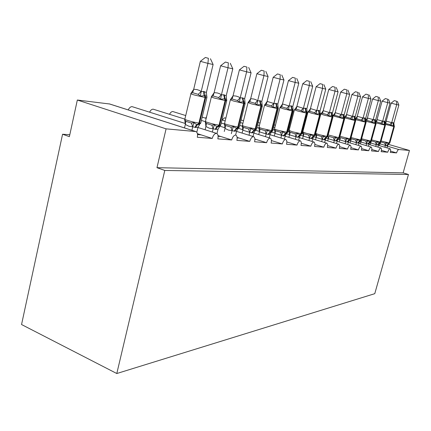 <?xml version="1.0" encoding="UTF-8"?>
<svg xmlns="http://www.w3.org/2000/svg" width="431" height="431" viewBox="0 0 431 431"><rect width="100%" height="100%" fill="white"/><g stroke="black" fill="none" stroke-linecap="round" stroke-linejoin="round"><path stroke-width="0.65" d="M388.234 144.304L409.45 150.462L403.141 172.869L408.453 174.485L374.771 293.678L116.796 373.526L21.55 324.532L62.57 134.24L69.386 136.654L77.332 100.03L109.722 104L195.663 131.493M69.8 134.731L62.57 134.24M378.407 145.349L390.066 148.765C390.691 149.212 390.761 150.424 390.27 152.407L396.563 152.903L390.534 151.13M368.888 144.423L380.891 147.952C381.554 148.415 381.634 149.665 381.139 151.69L387.76 152.208L381.413 150.333M358.856 143.442L371.231 147.095C371.926 147.58 372.023 148.857 371.522 150.936L378.493 151.48L371.802 149.498M348.27 142.408L361.038 146.19C361.771 146.696 361.884 148.011 361.372 150.139L368.731 150.715L361.663 148.609M337.08 141.309L350.268 145.236C351.044 145.759 351.173 147.116 350.656 149.298L358.43 149.907L350.953 147.671M325.238 140.145L338.868 144.229C339.693 144.773 339.843 146.168 339.321 148.409L347.548 149.056L339.617 146.669M312.685 138.911L326.79 143.157C327.662 143.728 327.835 145.166 327.307 147.467L336.024 148.151L327.608 145.608M299.351 137.597L313.967 142.02C314.894 142.618 315.088 144.099 314.549 146.465L323.81 147.192L314.856 144.471M285.155 136.196L300.326 140.813C301.312 141.438 301.533 142.968 300.989 145.403L310.837 146.174L301.291 143.254M286.836 142.02L287.148 142.047L286.83 141.95M270.027 134.693L285.785 139.525C286.836 140.183 287.089 141.761 286.534 144.266L297.034 145.091L287.148 142.047M271.395 140.732L272.203 140.802L271.39 140.549M253.859 133.087L270.259 138.152C271.379 138.841 271.665 140.474 271.104 143.054L282.321 143.938L272.203 140.802M254.877 139.353L256.246 139.472L254.856 139.035M236.544 131.363L253.638 136.681C254.84 137.403 255.157 139.1 254.592 141.761L266.595 142.704L256.246 139.472M237.152 137.877L239.162 138.044L237.115 137.397M197.948 127.495L216.615 133.405C218.005 134.213 218.409 136.034 217.833 138.874L231.689 139.962C232.573 136.999 233.866 135.35 235.574 135.032L235.8 135.102C237.093 135.867 237.449 137.624 236.878 140.371L249.759 141.379L239.162 138.044M218.091 136.288L220.839 136.514L218.016 135.62M231.689 139.962L220.839 136.514M197.533 134.569L201.126 134.871L197.403 133.675M403.141 172.869L156.97 167.681L166.086 128.847L195.922 131.574C197.414 132.43 197.872 134.327 197.29 137.263L212.235 138.437L201.126 134.871M409.45 150.462L398.82 149.519C397.985 149.659 397.237 150.791 396.563 152.903M390.012 148.743C389.155 148.997 388.401 150.155 387.76 152.208M380.832 147.93C379.932 148.189 379.156 149.374 378.493 151.48M371.161 147.073C370.218 147.332 369.41 148.55 368.731 150.715M360.957 146.163C359.966 146.432 359.125 147.682 358.43 149.907M350.182 145.209C349.132 145.479 348.253 146.761 347.548 149.056M338.771 144.196C337.667 144.471 336.751 145.791 336.024 148.151M326.682 143.119C325.513 143.404 324.554 144.762 323.81 147.192M313.843 141.982C312.604 142.273 311.602 143.668 310.837 146.174M300.186 140.77C298.872 141.066 297.821 142.505 297.034 145.091M285.629 139.477C284.234 139.779 283.129 141.266 282.321 143.938M270.081 138.092C268.588 138.405 267.43 139.94 266.595 142.704M253.433 136.616C251.844 136.934 250.616 138.518 249.759 141.379M216.351 133.324C214.519 133.653 213.151 135.356 212.235 138.437M132.021 106.619L185.443 123.535L132.021 106.619C130.491 106.716 129.235 107.815 128.255 109.927M153.091 109.156L184.71 119.075L153.091 109.156C151.717 109.237 150.554 110.25 149.611 112.189M172.971 111.586L172.756 111.521C171.511 111.597 170.439 112.529 169.534 114.312M206.562 116.796L205.614 118.196M224.707 117.792L222.003 119.98L225.181 120.955M303.963 127.409L303.537 127.651M166.086 128.847L77.332 100.03M116.796 373.526L164.793 170.455L156.97 167.681M408.453 174.485L164.793 170.455M172.756 111.521L185.723 115.556M201.385 120.427L205.382 121.671M219.934 126.197L225.122 127.808M202.177 117.135L206.18 118.374M221.248 123.024L224.476 124.02M238.241 128.266L242.906 129.709M239.706 125.405L242.303 126.197M255.233 130.162L259.505 131.471M224.583 117.755L225.871 118.148M240.412 122.571L242.879 123.325M256.903 127.592L258.972 128.222M271.007 131.886L275.032 133.114M241.058 119.963L243.531 120.712M257.566 124.958L259.403 125.513M272.958 129.612L274.628 130.119M285.764 133.486L289.589 134.644M258.18 122.517L260.017 123.072M273.588 127.15L274.865 127.533M287.989 131.482L289.271 131.87M300.235 135.167L303.268 136.077L302.88 132.414L303.93 133.772L308.682 135.194L310.794 134.774L313.73 136.261L313.822 136.675L312.841 138.313L311.306 138.593L303.262 136.094M274.17 124.866L275.447 125.249M288.581 129.181L289.363 129.413M302.088 133.217L303.02 133.497M313.784 136.719L316.138 137.424M289.136 127.037L289.918 127.269M302.648 131.056L302.988 131.159M315.336 134.833L315.961 135.022M326.24 138.082L328.277 138.685M303.176 129.041L303.516 129.144M327.808 136.341L328.158 136.449M337.99 139.358L339.741 139.876M333.739 142.688L334.321 140.522L328.309 138.755L328.993 136.417L333.54 137.764L335.544 137.37L337.737 138.712L339.089 137.748L339.676 137.785M349.099 140.565L350.586 141.002M359.616 141.697L360.866 142.063M369.588 142.769L370.617 143.07M191.908 130.291L192.743 126.811L188.875 126.235L185.325 124.457L184.694 119.602L185.804 121.305L191.386 123.061L193.988 122.523C195.103 123.891 196.337 124.516 197.684 124.408L198.567 124.494L200.744 123.234M206.934 96.716L206.735 96.167L204.606 95.623L200.307 96.167L198.249 94.357L192.614 92.697L190.922 93.403L193.772 89.26L197.064 89.6L199.698 90.526L201.18 91.62L203.61 91.453L206.379 92.466L213.108 64.505L207.947 63.379L201.218 91.453M208.378 58.287L205.35 57.474L208.378 58.287L207.947 63.379L200.361 61.326L193.708 89.265M184.5 127.921L185.325 124.457M196.8 132.279L198.034 127.161L195.604 127.468L192.743 126.811M195.604 127.468L197.042 125.109L198.308 124.473L199.542 123.11L200.727 123.142C199.715 124.311 198.993 124.764 198.556 124.494L199.472 124.85L198.034 127.161M192.781 126.649L193.988 122.523M206.912 97.535L206.379 92.466M200.307 96.167L201.18 91.62M213.108 64.505L210.447 58.756M205.35 57.474L200.361 61.326M212.354 132.053L213.151 128.788L209.374 128.228L205.905 126.509L205.328 121.838L206.433 123.481L211.885 125.184L214.406 124.667C215.452 125.976 216.599 126.579 217.86 126.472L219.988 126.321M226.803 100.267L226.555 99.259L224.626 98.764L220.586 99.302L218.598 97.562L213.097 95.951L211.427 96.619L214.169 92.633L217.386 92.967L219.95 93.872L221.399 94.922L223.657 94.75L226.221 95.709L232.799 68.804L228.015 67.759L221.437 94.761M228.36 62.845L225.408 62.053L228.36 62.845L228.015 67.759L220.613 65.76L214.105 92.638M205.118 129.763L205.905 126.509M216.955 133.594L218.059 129.106L215.802 129.413L213.151 128.788M218.668 126.547L219.411 126.919L218.059 129.106M213.189 128.632L214.406 124.667M225.709 100.181L226.695 100.784L226.221 95.709M220.586 99.302L221.399 94.922M232.799 68.804L230.278 63.282M225.408 62.053L220.613 65.76M231.334 133.702L232.093 130.625L228.403 130.076L225.014 128.416L224.486 123.918L225.591 125.502L230.914 127.15L233.354 126.655L236.592 128.384L238.483 128.276M244.237 103.079L245.115 103.623L244.964 102.131L243.747 101.77L239.399 102.217L237.481 100.536L232.11 98.974L230.456 99.615L233.101 95.768L236.242 96.097L238.747 96.97L240.159 97.988L242.265 97.81L244.646 98.721L251.074 72.796L246.629 71.826L240.202 97.837M246.904 67.069L244.016 66.304L246.904 67.069L246.629 71.826L239.404 69.881L233.042 95.774M224.265 131.482L225.014 128.416M235.633 135.043L236.657 130.911L234.556 131.213L232.093 130.625M237.336 128.454L237.939 128.837L236.657 130.911M232.131 130.469L233.354 126.655M244.964 102.131L244.646 98.721M239.399 102.217L240.159 97.988M251.074 72.796L248.682 67.478M244.016 66.304L239.404 69.881M248.999 135.237L249.727 132.333L242.815 130.194L242.33 125.852L243.423 127.382L248.622 128.982L250.993 128.503L254.031 130.167L255.734 130.081M261.482 105.778L262.269 106.263L262.107 104.803L261.008 104.48L256.903 104.922L255.05 103.3L249.802 101.786L248.164 102.395L250.723 98.683L253.789 99.011L256.24 99.857L257.619 100.843L260.087 100.741L261.795 101.522L268.082 76.513L263.944 75.608L257.657 100.692M264.149 71.007L261.331 70.258L264.149 71.007L263.944 75.608L256.887 73.712L250.664 98.688M242.093 133.087L242.815 130.194M253.008 136.482L253.983 132.597L252.016 132.893L249.727 132.333M252.016 132.893L255.685 128.998L256.542 129.02C255.637 130.076 255.028 130.48 254.716 130.232L255.195 130.62L253.983 132.597M249.764 132.182L250.993 128.503M262.107 104.803L261.795 101.522M256.903 104.922L257.619 100.843M268.082 76.513L265.808 71.384M261.331 70.258L256.887 73.712M265.485 136.675L266.18 133.922L259.424 131.854L258.977 127.657L260.065 129.138L265.146 130.69L267.446 130.227L270.312 131.827L271.853 131.762M278.318 108.601L278.103 107.303L277.111 107.007L273.227 107.448L271.433 105.881L266.304 104.41L264.693 104.992L267.166 101.409L273.9 103.505L276.212 103.392L277.806 104.14L283.954 79.977L280.085 79.132L273.938 103.359M280.236 74.676L277.483 73.943L280.236 74.676L280.085 79.132L273.195 77.284L267.107 101.414M258.735 134.591L259.424 131.854M269.23 137.834L270.162 134.165L268.319 134.461L266.18 133.922M268.319 134.461L271.907 130.701L272.678 130.717C271.805 131.741 271.228 132.134 270.943 131.891L271.309 132.29L270.162 134.165M266.218 133.782L267.446 130.227M278.103 107.303L277.806 104.14M273.227 107.448L273.9 103.505M283.954 79.977L281.782 75.026M277.483 73.943L273.195 77.284M283.566 135.927L286.13 133.443L286.389 133.847L285.3 135.636L283.566 135.927L275.016 133.438L274.558 129.343L275.63 130.782L280.597 132.29L282.833 131.843L285.537 133.384L287.822 132.139M293.295 110.923L293.075 109.641L292.17 109.372L288.49 109.813L286.75 108.294L281.739 106.861L280.15 107.421L282.547 103.952L289.126 105.988L291.297 105.875L292.778 106.586L298.796 83.215L295.176 82.429L289.163 105.854M295.278 78.108L292.59 77.391L295.278 78.108L295.176 82.429L288.447 80.624L282.488 103.957M280.904 138.028L281.572 135.415M274.305 136.007L274.967 133.4M284.412 139.1L285.3 135.636M281.605 135.28L282.833 131.843M293.075 109.641L292.778 106.586M288.49 109.813L289.126 105.988M298.796 83.215L296.722 78.437M292.59 77.391L288.447 80.624M297.869 137.3L300.364 134.898L300.531 135.307L299.502 137.015L297.869 137.3L289.584 134.892L289.158 130.927L290.225 132.322L295.079 133.788L297.25 133.357L299.809 134.838L301.975 133.648M307.33 113.094L307.109 111.834L306.285 111.586L302.788 112.028L301.102 110.557L296.205 109.162L294.637 109.7L296.959 106.338L303.392 108.321L305.434 108.197L306.818 108.881L312.707 86.254L309.313 85.516L303.424 108.186M309.366 81.319L306.737 80.624L309.366 81.319L309.313 85.516L302.734 83.754L296.9 106.344M295.354 139.299L296 136.81M288.899 137.333L289.54 134.855M298.645 140.301L299.502 137.015M296.032 136.681L297.25 133.357M307.109 111.828L306.818 108.881M302.788 112.028L303.392 108.321M312.707 86.254L310.724 81.631M306.737 80.624L302.734 83.754M320.519 115.131L320.292 113.892L319.543 113.671L316.214 114.102L314.576 112.68L309.787 111.317L308.24 111.839L310.492 108.58L316.785 110.508L318.708 110.384L320.007 111.036L325.771 89.109L322.577 88.409L316.817 110.379M322.593 84.336L320.028 83.657L322.593 84.336L322.577 88.409L316.149 86.696L310.439 108.585M308.925 140.495L309.55 138.125M302.616 138.583L303.23 136.223M312.022 141.433L312.841 138.313M309.582 137.995L310.794 134.774M320.292 113.892L320.007 111.036M316.214 114.102L316.785 110.508M325.771 89.109L323.87 84.627M320.028 83.657L316.149 86.696M323.95 139.811L326.315 137.548L325.405 139.531L323.95 139.811L316.16 137.543L315.794 133.815L316.828 135.129L321.478 136.514L323.536 136.11L325.841 137.5L327.797 136.395M332.931 117.049L332.705 115.831L332.015 115.627L328.842 116.058L327.253 114.673L322.566 113.348L321.041 113.849L323.234 110.686L329.386 112.572L331.202 112.437L332.42 113.067L338.06 91.792L335.054 91.135L329.419 112.443M335.038 87.175L332.527 86.512L335.038 87.175L335.054 91.135L328.767 89.459L323.175 110.692M321.698 141.621L322.296 139.358M315.524 139.763L316.117 137.511M324.618 142.499L325.405 139.531M315.864 134.596L315.794 133.815M322.329 139.235L323.536 136.11M332.705 115.831L332.42 113.067M328.842 116.058L329.386 112.572M338.06 91.792L336.239 87.45M332.527 86.512L328.767 89.459M336.492 143.512L337.252 140.684L335.873 140.953L339.606 137.651M344.638 118.859L344.407 117.663L343.776 117.474L340.743 117.9L339.197 116.553L334.612 115.266L333.109 115.745L335.237 112.674L341.26 114.511L342.974 114.377L344.127 114.98L349.649 94.324L346.815 93.705L341.293 114.387M346.766 89.847L344.31 89.201L346.766 89.847L346.815 93.705L340.662 92.067L335.183 112.68M328.309 138.755L328.153 136.406M327.695 140.878L328.266 138.723M335.873 140.953L334.321 140.522M338.19 138.76L337.252 140.684M334.348 140.404L335.544 137.37M344.407 117.658L344.127 114.98M340.743 117.9L341.26 114.511M349.649 94.324L347.898 90.106M344.31 89.201L340.662 92.067M339.784 139.897L340.479 137.629L344.935 138.938L346.885 138.561L349.396 139.903L348.442 141.772L346.81 142.009L339.784 139.897L339.644 137.645M355.694 120.567L355.456 119.387L354.875 119.22L351.982 119.64L350.473 118.331L345.985 117.07L344.509 117.534L346.578 114.549L352.472 116.343L354.093 116.203L355.176 116.785L360.591 96.711L357.913 96.129L352.504 116.225M357.838 92.374L355.43 91.738L357.838 92.374L357.913 96.129L351.89 94.524L346.524 114.554M345.112 143.701L345.673 141.621M339.192 141.934L339.741 139.865M347.715 144.471L348.442 141.772M345.7 141.503L346.885 138.561M355.456 119.387L355.176 116.785M351.982 119.64L352.472 116.343M360.591 96.711L358.91 92.622M355.43 91.738L351.89 94.524M350.645 140.98L351.34 138.777L355.704 140.053L357.611 139.687L359.998 140.985L359.034 142.801L357.482 143.033L350.645 140.98L350.656 139.488M366.145 122.183L365.914 121.025L365.375 120.869L362.6 121.283L361.135 120.012L356.739 118.778L355.37 119.118M368.3 94.761L365.946 94.141L368.3 94.761L368.403 98.419L370.935 98.968L365.633 118.493L364.615 117.932L363.069 118.078L368.403 98.419L362.503 96.851L357.245 116.327L363.101 117.959M355.607 118.735L357.245 116.327M355.866 144.654L356.405 142.661M350.064 142.936L350.602 140.948M358.328 145.387L359.034 142.801M356.437 142.548L357.611 139.687M365.914 121.025L365.633 118.493M362.6 121.283L363.069 118.078M370.935 98.968L369.319 94.992M365.946 94.141L362.503 96.851M360.93 142.004L361.636 139.859L365.908 141.109L367.767 140.754L370.046 142.014L369.065 143.776L367.595 144.008L360.93 142.004L360.968 140.721M376.053 123.708L375.816 122.576L375.326 122.426L372.664 122.84L371.231 121.601L366.926 120.4L365.709 120.61M378.213 97.023L375.907 96.415L378.213 97.023L378.337 100.585L380.735 101.113L375.541 120.114L374.286 119.522L373.111 119.716L378.337 100.585L372.562 99.055L367.406 118.008L373.144 119.602M365.908 120.227L367.406 118.008M366.054 145.565L366.576 143.647M360.37 143.889L360.887 141.977M368.386 146.254L369.065 143.776M366.603 143.534L367.767 140.754M375.816 122.571L375.541 120.114M372.664 122.84L373.111 119.716M380.735 101.113L379.172 97.244M375.907 96.415L372.562 99.055M370.687 142.979L371.398 140.889L375.59 142.111L377.405 141.761L379.576 142.984L378.59 144.697L377.184 144.929L370.687 142.979L370.741 141.842M385.449 125.157L385.217 124.042L382.2 124.317L380.81 123.11L376.586 121.935L375.595 122.027M387.614 99.168L385.352 98.575L387.614 99.168L387.755 102.643L390.033 103.144L384.937 121.65L383.746 121.079L382.631 121.273L387.755 102.643L382.092 101.145L377.039 119.602L382.663 121.165M376.215 121.052L377.039 119.602M375.713 146.427L376.225 144.579M370.143 144.789L370.649 142.952M377.933 147.079L378.59 144.697M376.252 144.471L377.405 141.761M385.212 124.042L384.937 121.65M382.2 124.317L382.631 121.273M390.033 103.144L388.525 99.372M385.352 98.575L382.092 101.145M380.821 141.944L384.781 143.06L386.553 142.72L388.633 143.911L387.636 145.576L386.569 145.829L379.948 143.771M394.376 126.536L394.144 125.443L391.262 125.717L389.899 124.543L384.985 123.417M396.542 101.204L394.322 100.622L396.542 101.204L396.698 104.598L398.864 105.067L393.864 123.11L393.002 122.603L391.671 122.749L396.698 104.598L391.149 103.128L386.192 121.122L391.704 122.641M385.4 122.517L386.192 121.122M384.894 147.246L385.389 145.468M379.431 145.651L379.921 143.873M387 147.865L387.636 145.576M385.416 145.36L386.553 142.72M394.144 125.443L393.864 123.11M391.262 125.717L391.671 122.749M398.864 105.067L397.404 101.398M394.322 100.622L391.149 103.128M398.82 149.519L387.464 146.206M379.883 143.997L379.064 143.76M195.405 131.45L109.156 103.855M204.235 91.555L205.679 97.616L206.853 97.735L200.803 122.84M190.895 93.807L184.904 119.004C184.252 119.171 185.26 119.683 187.943 120.545C192.124 121.801 195.782 122.63 198.912 123.045L199.542 123.11L205.679 97.616L194.058 94.912C191.348 94.098 190.313 93.662 190.949 93.597L191.364 92.924M203.61 91.453L203.599 93.737L205.059 97.519L198.912 123.045L197.684 124.408L195.981 125.453L194.979 127.409M192.679 126.816L191.386 123.061M185.378 124.5L185.804 121.305M198.249 94.357L201.164 91.41M192.614 92.697L193.772 89.26M215.802 129.413L216.987 127.328L218.442 126.531L219.643 125.216L220.769 124.979M218.662 126.547C219.056 126.811 219.735 126.375 220.704 125.249L226.695 100.784L225.645 100.682L224.239 94.847M211.352 96.986L205.485 121.251C204.892 121.413 205.921 121.914 208.572 122.76C212.639 123.972 216.136 124.769 219.061 125.157L219.643 125.216L225.645 100.682L214.552 98.096C211.88 97.298 210.829 96.867 211.4 96.803L211.643 96.328M223.657 94.75L225.068 100.595L219.061 125.157L216.2 127.474L215.214 129.354M213.086 128.794L211.885 125.184M205.959 126.552L206.433 123.481M218.598 97.562L221.383 94.723M213.097 95.951L214.169 92.633M234.556 131.213L238.311 127.177L239.318 126.962M237.33 128.454C237.686 128.707 238.332 128.293 239.259 127.199L245.115 103.623L244.178 103.526L242.804 97.902M230.343 99.938L224.599 123.341C224.061 123.498 225.101 123.988 227.724 124.818L238.311 127.177L244.178 103.526L233.575 101.048L230.38 99.776L230.569 99.389M242.265 97.81L243.639 103.445L237.767 127.118L234.011 131.164M232.029 130.625L230.914 127.15M225.068 128.46L225.591 125.502M237.481 100.536L240.148 97.794M232.11 98.974L233.101 95.768M260.087 100.741L261.428 106.177L262.269 106.263L256.596 128.81M248.019 102.686L242.394 125.286C241.904 125.437 242.96 125.917 245.546 126.73L255.685 128.998L261.428 106.177L251.268 103.796L248.051 102.546L248.294 102.082M259.586 100.66L260.927 106.101L255.184 128.944L251.51 132.845M249.668 132.333L248.622 128.982M242.863 130.232L243.423 127.382M255.05 103.3L257.603 100.655M249.802 101.786L250.723 98.683M276.212 103.392L277.521 108.65L278.281 108.725L272.726 130.534M264.51 105.256L259.004 127.102C258.562 127.247 259.618 127.716 262.177 128.513L271.907 130.701L277.521 108.65L267.775 106.36L264.542 105.126L264.887 104.539M275.743 103.316L277.052 108.58L271.433 130.647L267.845 134.413M266.121 133.928L265.146 130.69M259.473 131.886L260.065 129.138M271.433 105.881L273.89 103.321M266.304 104.41L267.166 101.409M286.125 133.443L287.779 132.306L293.263 111.031L292.568 110.961L291.297 105.875M279.935 107.658L274.542 128.799C274.143 128.944 275.204 129.402 277.726 130.184L287.078 132.29L292.568 110.961L283.205 108.757L279.961 107.54L280.392 106.877M290.855 105.805L292.132 110.896L286.637 132.242L283.124 135.884M281.513 135.42L280.597 132.29M275.016 133.438L275.63 130.782M286.75 108.294L289.115 105.816M281.739 106.861L282.547 103.952M300.359 134.892L301.937 133.799L307.303 113.191L306.678 113.132L305.434 108.197M294.395 109.91L289.109 130.394L292.299 131.746L301.301 133.782L306.678 113.132L297.665 110.999L294.421 109.808L294.912 109.091M305.019 108.133L306.263 113.067L300.886 133.739L297.455 137.263M295.941 136.816L295.079 133.788M289.584 134.892L290.225 132.322M301.102 110.557L303.381 108.154M296.205 109.162L296.959 106.338M311.306 138.593L314.662 135.183L315.276 135.065M313.73 136.261L315.239 135.194L320.497 115.217L319.926 115.163L318.708 110.384M307.971 112.028L302.799 131.886L305.988 133.217L314.662 135.183L319.926 115.163L311.241 113.111L307.998 111.936L308.537 111.187M318.32 110.32L319.538 115.104L314.269 135.14L310.913 138.556M309.49 138.125L308.682 135.194M303.273 136.255L303.93 133.772M314.576 112.68L316.774 110.347M309.787 111.317L310.492 108.58M326.315 137.548L327.765 136.514L332.91 117.13L332.387 117.081L331.202 112.437M315.697 133.454L318.87 134.596L327.237 136.503L332.387 117.081L324.01 115.093L320.772 113.935L321.348 113.175M330.836 112.378L332.026 117.022L326.87 136.465L323.579 139.773M322.243 139.364L321.478 136.514M316.16 137.543L316.828 135.129M327.253 114.673L329.376 112.41M322.566 113.348L323.234 110.686M339.574 137.758L344.617 118.929L344.137 118.886L342.974 114.377M328.18 134.941L339.089 137.748L344.137 118.886L332.818 115.826L333.422 115.055M342.634 114.317L343.798 118.832L338.744 137.71L335.528 140.921M334.267 140.528L333.54 137.764M339.197 116.553L341.25 114.355M334.612 115.266L335.237 112.674M347.138 142.036L350.759 138.83M349.396 139.903L350.732 138.927L355.672 120.632L355.23 120.588L354.093 116.203M339.962 136.309L350.29 138.922L355.23 120.588L344.514 117.825M353.77 116.149L354.907 120.54L349.961 138.884L346.81 142.009M345.619 141.627L344.935 138.938M350.473 118.331L352.461 116.192M345.985 117.07L346.578 114.549M357.795 143.065L361.313 139.951M359.998 140.985L361.291 140.037L366.129 122.237L365.725 122.199L364.615 117.932M351.098 137.586L360.876 140.032L365.725 122.199L355.607 119.624M364.308 117.884L365.418 122.151L360.569 140L357.482 143.033M356.356 142.666L355.704 140.053M361.135 120.012L363.058 117.932M356.739 118.778L357.299 116.327M367.885 144.035L371.312 141.012M370.046 142.014L371.29 141.088L376.037 123.762L375.665 123.729L374.577 119.57M361.631 138.787L370.913 141.082L375.665 123.729L366.086 121.31M374.286 119.522L375.374 123.681L370.617 141.05L367.595 144.008M366.528 143.647L365.908 141.109M371.231 121.601L373.101 119.576M366.926 120.4L367.454 118.008M377.464 144.956L380.799 142.014M379.576 142.984L380.783 142.09L385.433 125.205L385.093 125.173L384.026 121.127M371.614 139.913L380.433 142.079L385.093 125.173L376.01 122.894M383.746 121.079L384.813 125.135L380.153 142.052L377.184 144.929M376.171 144.584L375.59 142.111M380.81 123.11L382.62 121.133M376.586 121.935L377.087 119.602M386.569 145.829L389.818 142.968M388.633 143.911L389.796 143.038L394.365 126.579L394.047 126.552L393.002 122.603M381.085 140.98L389.473 143.027L394.047 126.552L385.422 124.397M392.738 122.56L393.783 126.509L389.209 143L386.3 145.802M385.341 145.473L384.781 143.06M379.959 143.906L380.638 142.381M389.899 124.543L391.66 122.614M385.767 123.39L386.241 121.116M216.378 133.33L197.953 127.495M184.915 120.427L184.818 119.306M205.425 122.372L205.409 121.52M224.486 123.929L224.529 123.573M242.303 126.094L242.33 125.491M258.95 128.034L258.95 127.285M274.525 129.812L274.493 128.966M289.126 131.45L289.066 130.539M302.842 132.98L302.761 132.021M320.75 114.021L320.572 114.705M315.751 134.402L315.605 133.815M344.816 116.833L344.272 117.421M355.591 118.52L355.268 118.773"/></g></svg>
